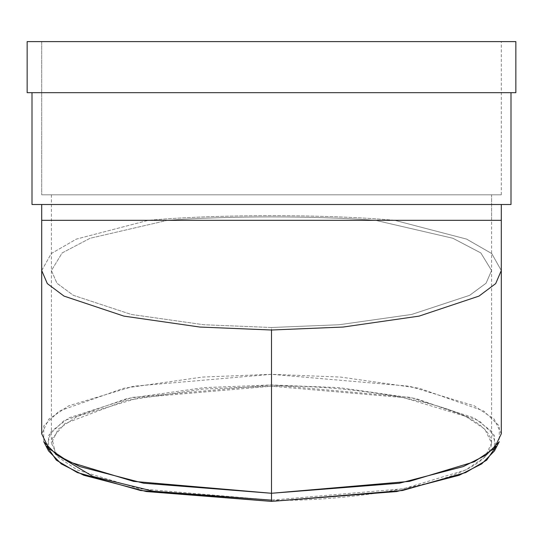 <?xml version="1.0" encoding="UTF-8"?>
<svg xmlns="http://www.w3.org/2000/svg" width="543" height="543" viewBox="0 0 543 543"><rect width="100%" height="100%" fill="white"/><g stroke="black" fill="none" stroke-linecap="round" stroke-linejoin="round"><path stroke-width="0.41" stroke-dasharray="2.71 2.04" d="M491.591 194.801L51.409 194.801L491.591 194.801L491.591 220.336L167.441 220.336C228.23 215.788 314.77 215.788 375.559 220.336L491.591 220.336L491.591 194.801L51.409 194.801L491.591 194.801M41.702 194.801L501.298 194.801L41.702 194.801L41.702 41.607L501.298 41.607L41.702 41.607L41.702 194.801L501.298 194.801L41.702 194.801M510.997 204.507L32.003 204.507L510.997 204.507M32.003 92.67L510.997 92.67L32.003 92.67M41.702 204.507L501.298 204.507L41.702 204.507M515.85 41.607L27.15 41.607L515.85 41.607M41.702 41.607L501.298 41.607L41.702 41.607M394.761 220.336C326.112 214.118 216.888 214.118 148.239 220.336L41.702 220.336L148.239 220.336C216.888 214.118 326.112 214.118 394.761 220.336L466.58 239.096L491.72 253.54L501.298 270.536L491.72 253.54L466.58 239.096L394.761 220.336L501.298 220.336L394.761 220.336M515.85 92.67L27.15 92.67L515.85 92.67M271.5 500.137L139.442 488.748L77.303 469.98L58.176 457.192L51.409 443.176L58.176 429.153L77.303 416.366L139.442 397.605L271.5 386.209L403.558 397.605L465.697 416.366L484.824 429.153L491.591 443.176L484.824 457.192L465.697 469.98L403.558 488.748L271.5 500.137L271.5 327.497L339.253 324.734L411.709 314.445L469.702 295.297L486.066 283.222L491.591 270.536L480.826 252.929L452.855 238.255L375.559 220.336C314.77 215.788 228.23 215.788 167.441 220.336L90.145 238.255L62.173 252.929L51.409 270.536L56.934 283.222L73.298 295.297L131.291 314.445L203.747 324.734L271.5 327.497L271.5 500.137C335.879 502.424 488.591 485.333 491.591 443.176C488.591 401.012 335.879 383.921 271.5 386.209L203.292 389.012L125.99 400.435L64.848 423.574L52.121 438.581L55.481 454.091M501.298 433.803L494.225 419.162L474.263 405.811L409.374 386.222L271.5 374.324L133.626 386.222L68.737 405.811L48.775 419.162L41.702 433.803M41.702 270.536L51.28 253.54L76.42 239.096L148.239 220.336L76.42 239.096L51.28 253.54L41.702 270.536M46.895 446.373L51.096 431.536L69.042 417.798L132.587 397.381L271.5 384.953L410.413 397.381L473.958 417.798L491.904 431.536L496.105 446.373M167.441 220.336L491.591 220.336L375.559 220.336L452.855 238.255L480.826 252.929L491.591 270.536L486.066 283.222L469.702 295.297L411.709 314.445L339.253 324.734L271.5 327.497L203.747 324.734L131.291 314.445L73.298 295.297L56.934 283.222L51.409 270.536L62.173 252.929L90.145 238.255L167.441 220.336M494.415 450.975L494.49 435.506L479.218 420.832L416.081 398.569L339.158 387.648L271.5 384.953L203.842 387.648L126.919 398.569L63.782 420.832L48.51 435.506L48.585 450.975M43.773 441.771L43.705 425.97L59.302 410.976L123.804 388.238L202.383 377.08L271.5 374.324L340.617 377.08L419.196 388.238L483.698 410.976L499.295 425.97L499.227 441.771M51.409 194.801L51.409 443.176M501.298 194.801L501.298 41.607M491.591 443.176L491.591 220.336"/><path stroke-width="0.81" d="M32.003 204.507L510.997 204.507L32.003 204.507L32.003 92.67L32.003 204.507M27.15 41.607L515.85 41.607L27.15 41.607L27.15 92.67L515.85 92.67L27.15 92.67L27.15 41.607M41.702 220.336L41.702 204.507L41.702 220.336L501.182 220.336L41.702 220.336L41.702 270.536L47.309 283.595L64.013 296.098L123.919 316.121L199.817 327.042L271.5 330.008L199.817 327.042L123.919 316.121L64.013 296.098L47.309 283.595L41.702 270.536L41.702 433.803L48.775 448.443L68.737 461.788L133.626 481.383L271.5 493.275L409.374 481.383L474.263 461.788L494.225 448.443L501.298 433.803L501.298 270.536L495.691 283.595L478.987 296.098L419.081 316.121L343.183 327.042L271.5 330.008L271.5 493.275L271.5 330.008L343.183 327.042L419.081 316.121L478.987 296.098L495.691 283.595L501.298 270.536L501.298 204.507M496.105 446.373L486.671 460.152L465.745 472.532L402.499 490.499L271.5 501.393L140.501 490.499L77.255 472.532L56.329 460.152L46.895 446.373M55.481 454.091L92.88 476.455L153.167 491.205L271.5 500.137M271.5 501.393L396.723 491.537L459.195 475.261L481.729 463.885L494.415 450.975L499.227 441.771L486.263 454.959L463.24 466.58L399.424 483.209L271.5 493.275L143.576 483.209L79.76 466.58L56.737 454.959L43.773 441.771L48.585 450.975L61.271 463.885L83.805 475.261L146.277 491.537L271.5 501.393L271.5 493.275L271.5 501.393M510.997 204.507L510.997 92.67M515.85 92.67L515.85 41.607"/></g></svg>
